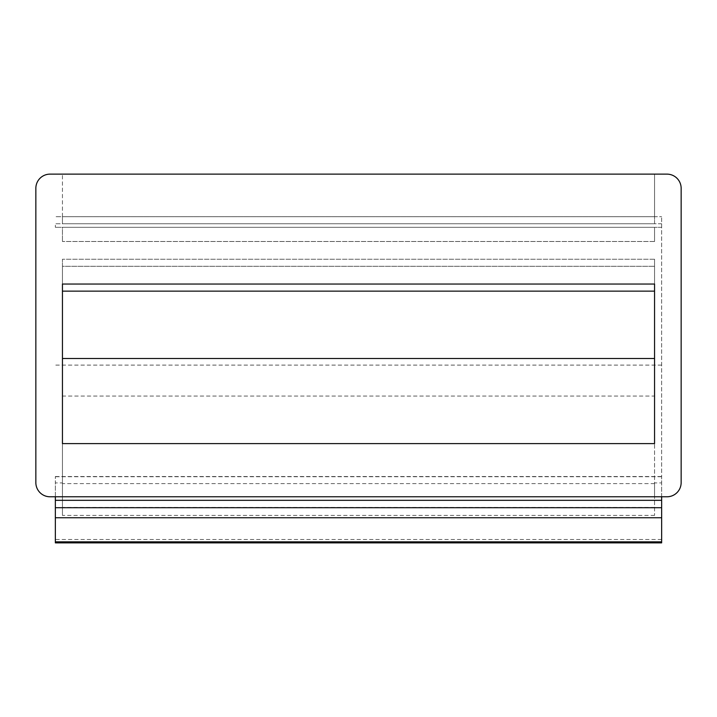 <?xml version="1.0" encoding="UTF-8"?>
<svg xmlns="http://www.w3.org/2000/svg" width="717" height="717" viewBox="0 0 717 717"><rect width="100%" height="100%" fill="white"/><g stroke="black" fill="none" stroke-linecap="round" stroke-linejoin="round"><path stroke-width="0.54" stroke-dasharray="3.58 2.69" d="M661.648 496.782L661.648 476.527L661.648 482.908L654.558 482.908L654.558 496.782L654.558 482.908M55.352 496.782L55.352 476.527L55.352 482.908L62.442 482.908L62.442 496.782L62.442 482.908M654.558 496.782L50.029 496.782A14.179 14.179 0 0 1 35.85 482.595L35.85 188.311A14.179 14.179 0 0 1 50.029 174.132L654.558 174.132L654.558 216.677L654.558 174.132L666.971 174.132A14.179 14.179 0 0 1 681.15 188.311L681.15 482.595A14.179 14.179 0 0 1 666.971 496.782L654.558 496.782M661.648 223.767L661.648 227.316L661.648 223.767L55.352 223.767L55.352 227.316L55.352 223.767L661.648 223.767M661.648 539.471L55.352 539.471L55.352 542.868L661.648 542.868L661.648 216.677L661.648 482.908M55.352 539.471L55.352 482.908M654.558 291.138L654.558 259.222L654.558 291.138L62.442 291.138L62.442 266.312L62.442 291.138L62.442 284.04L654.558 284.04L654.558 291.138M654.558 358.5L654.558 443.599M62.442 358.5L62.442 443.599M62.442 266.312L62.442 259.222L62.442 266.312L654.558 266.312L62.442 266.312M62.442 216.677L62.442 174.132L62.442 216.677L55.352 216.677L661.648 216.677L62.442 216.677L62.442 223.767L62.442 216.677L654.558 216.677L62.442 216.677M654.558 223.767L654.558 216.677L654.558 223.767L62.442 223.767L654.558 223.767M661.648 227.316L55.352 227.316L661.648 227.316M654.558 227.316L62.442 227.316L62.442 241.495L62.442 227.316L654.558 227.316L654.558 241.495L654.558 227.316M654.558 241.495L62.442 241.495L654.558 241.495M661.648 365.105L55.352 365.105M62.442 396.053L62.442 515.406L62.442 396.053L654.558 396.053L654.558 365.105L654.558 515.406L654.558 396.053M654.558 500.323L62.442 500.323M654.558 259.222L62.442 259.222L654.558 259.222M661.648 476.733L55.352 476.733M654.558 483.617L62.442 483.617M654.558 507.457L62.442 507.457M654.558 515.406L62.442 515.406M55.352 476.527L661.648 476.527"/><path stroke-width="1.08" d="M55.352 496.782L55.352 500.323L661.648 500.323L661.648 496.782M661.648 500.323L661.648 542.868L55.352 542.868L55.352 500.323M654.558 291.138L654.558 358.5L62.442 358.5L62.442 291.138L654.558 291.138M654.558 284.04L654.558 443.599L62.442 443.599L62.442 284.04L654.558 284.04M666.971 174.132L50.029 174.132A14.179 14.179 0 0 0 35.85 188.311L35.85 482.595A14.179 14.179 0 0 0 50.029 496.782L666.971 496.782A14.179 14.179 0 0 0 681.15 482.595L681.15 188.311A14.179 14.179 0 0 0 666.971 174.132M661.648 541.837L55.352 541.837M661.648 517.746L55.352 517.746M661.648 507.717L55.352 507.717"/></g></svg>
